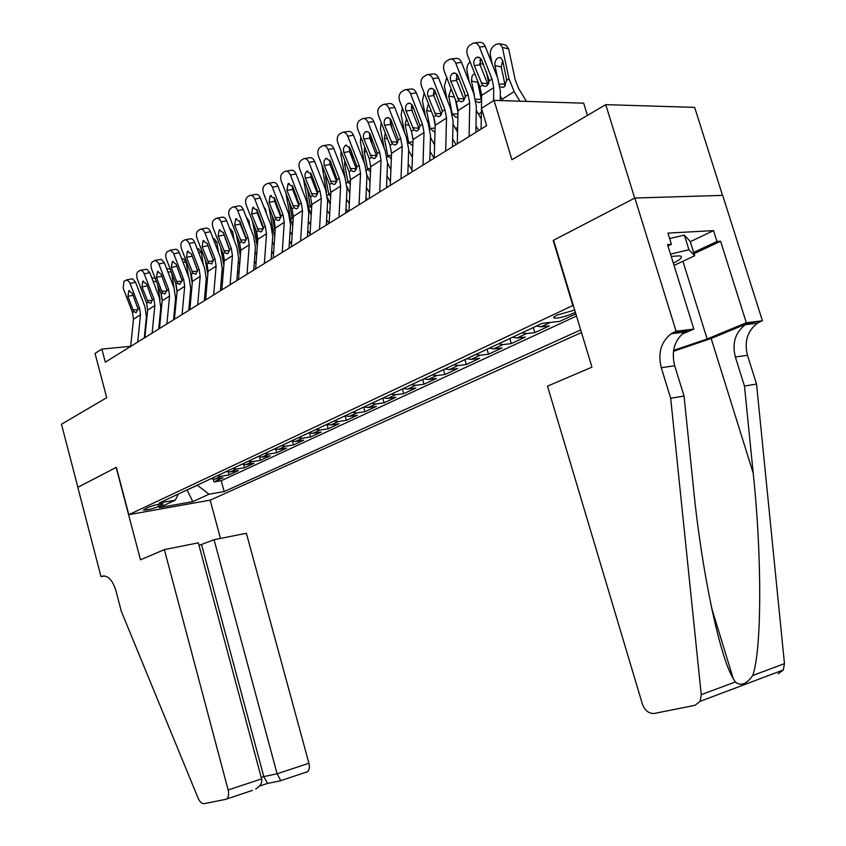 <?xml version="1.0" encoding="UTF-8"?>
<svg xmlns="http://www.w3.org/2000/svg" width="846" height="846" viewBox="0 0 846 846"><rect width="100%" height="100%" fill="white"/><g stroke="black" fill="none" stroke-linecap="round" stroke-linejoin="round"><path stroke-width="1.27" d="M574.688 310.07L557.408 314.955C553.961 316.626 552.946 317.684 554.373 318.117C558.973 318.233 565.234 316.647 573.144 313.348L575.333 312.195M587.431 115.405L583.666 103.17L494.053 100.378L481.48 108.351L486.651 125.62L105.316 362.151L101.858 349.091L95.027 353.427L106.712 397.683L61.472 424.248L77.864 487.296L116.357 467.309L128.825 514.675L573.26 305.343M722.526 195.384L694.651 107.368L605.747 104.65L634.701 198.112L553.178 240.444L572.805 305.385M128.825 514.675L210.379 500.092L581.477 332.52M211.035 478.699L215.053 479.079L223.016 477.736L214.006 481.934L213.255 479.164M217.094 475.854L221.123 476.245L229.097 474.913L228.314 471.994M229.097 474.913L238.339 470.609L230.345 471.941L226.294 471.539M241.956 464.2L246.027 464.613L254.054 463.301L244.579 467.711L243.743 464.634M258.019 456.66L262.112 457.094L270.181 455.793L260.452 460.319L259.563 457.073M274.506 448.93L278.62 449.385L286.72 448.105L276.748 452.737L275.796 449.3M291.436 440.988L295.571 441.464L303.703 440.195L293.467 444.964L292.441 441.305M308.822 432.835L312.978 433.332L321.142 432.084L310.63 436.98L309.53 433.067M326.683 424.449L330.86 424.978L339.056 423.751L328.248 428.774L327.074 424.597M345.041 415.841L349.239 416.391L357.467 415.185L346.363 420.356L345.094 415.862M363.917 406.989L368.137 407.56L376.396 406.376L364.975 411.695L363.674 407.106M383.344 397.874L387.574 398.477L395.854 397.324L384.116 402.791L382.783 398.138M403.32 388.504L407.571 389.139L415.883 388.007L403.796 393.633L402.442 388.917M423.888 378.86L428.161 379.516L436.494 378.416L424.058 384.211L422.672 379.431M445.081 368.919L449.363 369.607L457.718 368.549L444.911 374.503L443.494 369.66M466.907 358.683L471.211 359.402L479.576 358.376L466.379 364.51L464.94 359.603M489.4 348.129L493.726 348.89L502.101 347.896L488.502 354.22L487.042 349.239M512.613 337.237L516.938 338.04L525.334 337.089L511.312 343.613L509.81 338.548M536.554 326.006L540.901 326.842L549.297 325.943L534.831 332.668L533.297 327.539M158.71 506.49L163.088 503.909C159.334 503.856 154.236 505.051 147.764 507.505L143.45 510.064C147.172 510.127 152.259 508.932 158.71 506.49L158.149 504.375M575.84 313.866L559.544 321.438L542.434 323.257L159.334 502.947L175.27 500.155L178.39 494.011M187.093 489.929L197.435 485.287L209.025 494.223L224.179 491.568L580.694 329.908M209.025 494.223L192.825 501.625L159.27 507.6L175.27 500.155M214.006 481.934L221.229 480.708L576.496 316.044M534.831 332.668L526.434 333.599L522.098 332.795M511.312 343.613L502.926 344.586L498.601 343.814M488.502 354.22L480.126 355.235L475.822 354.495M466.379 364.51L458.024 365.567L453.731 364.859M444.911 374.503L436.568 375.592L432.295 374.915M424.058 384.211L415.735 385.321L411.473 384.676M403.796 393.633L395.505 394.775L391.264 394.162M384.116 402.791L375.846 403.954L371.627 403.373M364.975 411.695L356.737 412.89L352.528 412.33M346.363 420.356L338.146 421.572L333.969 421.033M328.248 428.774L320.074 430.011L315.907 429.504M310.63 436.98L302.477 438.239L298.331 437.752M293.467 444.964L285.345 446.244L281.221 445.779M276.748 452.737L268.658 454.038L264.565 453.593M260.452 460.319L252.404 461.63L248.333 461.207M244.579 467.711L236.573 469.033L232.513 468.631M494.053 100.378L511.915 159.746L605.747 104.65M130.644 346.331L101.858 349.091M186.437 490.236L187.135 490.12L192.825 501.625M221.229 480.708L224.179 491.568M130.633 346.448L133.467 319.259L132.494 312.534L123.167 288.126L124.002 281.179L127.112 279.984L129.671 282.416L139.527 307.965L138.004 308.959L136.079 312.734L134.006 311.55L133.034 309.837L127.894 296.396L128.856 290.696L132.367 293.414L138.004 308.959M144.275 337.988L146.411 316.838L144.941 306.728L135.561 282.236L130.136 283.41M137.708 342.059L140.51 314.723L139.527 307.965M126.424 279.889L132.547 278.82L135.561 282.236M161.47 308.05L160.877 305.015M160.031 299.643L157.673 284.827M160.529 317.758L159.905 316.827M151.815 277.9L155.146 278.228M669.651 238.561L684.351 235.093L690.209 241.448L694.693 255.767L674.029 265.401M670.529 254.138L688.94 249.75L694.693 255.767M684.351 235.093L688.94 249.75M673.331 263.148C681.263 259.162 683.357 256.719 679.624 255.83L671.238 256.423M671.354 256.793L671.904 256.306M164.367 549.614L228.134 789.974L261.615 778.902L198.334 542.846L164.367 549.614L140.478 559.819L116.145 467.415L77.8 487.338L101.012 576.655L104.481 575.936M252.394 790.397L225.586 799.375L204.267 803.647C201.908 803.837 199.878 802.05 198.165 798.275L121.316 611.33L115.881 590.508C112.412 579.722 107.706 574.994 101.753 576.338L101.012 576.655M210.146 500.134L220.478 538.426M214.059 539.706L277.107 773.783L308.917 763.261L246.376 533.266L214.059 539.706L199.022 545.416M308.917 763.261C309.816 767.089 309.372 769.892 307.584 771.689L306.22 772.356M226.918 798.709C228.653 796.879 229.055 793.971 228.134 789.974M201.634 544.898L263.804 776.607L277.107 773.783L280.925 780.837M267.664 783.565L263.804 776.607L261.224 777.453M255.704 789.064C260.452 786.093 262.419 782.698 261.615 778.902M670.677 398.265L684.044 396.055L693.36 486.831C701.292 568.893 719.586 656.845 733.186 678.439L735.333 681.971C740.758 686.413 746.553 684.255 752.718 675.489C761.886 650.066 762.045 555.959 753.204 473.147L744.469 386.051L735.364 357.023C731.938 343.19 735.269 332.415 745.337 324.684L748.604 322.971L762.426 320.803L722.696 195.384L634.849 198.027L553.58 240.243L591.957 367.153L547.489 386.136L642.336 703.946C644.885 710.651 648.893 713.813 654.36 713.442L695 705.3L700.118 701.323L701.249 694.661L670.677 398.265L661.276 367.703C657.723 353.142 661.001 341.826 671.121 333.747L676.113 331.241L634.849 198.027M744.469 386.051L756.546 384.052L747.483 355.278C744.089 341.562 747.42 330.871 757.487 323.193L760.744 321.501M683.325 332.256L687.851 330.342L684.562 332.108C674.452 340.124 671.164 351.344 674.685 365.768L684.044 396.055M752.718 675.489L784.464 663.655L756.546 384.052M676.113 331.241L693.857 329.094L667.547 244.557L671.449 244.314L667.991 245.975M690.283 241.702L713.538 230.62L667.959 233.105L671.449 244.314M713.538 230.62L716.964 241.491L720.612 241.258L746.32 322.749L762.426 320.803M673.585 350.392L707.15 338.982L746.32 322.749M693.857 329.094L681.961 334.138M673.448 351.333L711.148 338.474L748.604 322.971M784.464 663.655L783.301 669.969L778.204 673.828M720.612 241.258L694.037 253.694M693.646 252.425L716.964 241.491M144.867 337.617L147.638 310.144L146.644 303.344L136.989 278.048L136.724 273.914L137.761 271.83L140.225 270.297L141.98 270.657L143.598 272.338L153.856 298.659L152.301 299.674L150.926 303.28L148.198 302.339L142.001 286.995L142.72 281.358L146.591 283.939L152.301 299.674M158.72 329.031L160.803 307.658L159.291 297.432L149.795 272.645L144.338 273.808M152.121 333.123L154.86 305.501L153.856 298.659M140.573 270.255L146.728 269.197L149.795 272.645M159.471 328.565L162.178 300.795L161.163 293.922L151.571 268.912C150.546 265.655 150.852 263.265 152.502 261.742L155.421 260.388L158.435 262.926L168.555 289.12L166.948 290.157L164.875 294.08L162.749 292.896L161.745 291.13L156.457 277.351L157.525 271.471L161.163 274.22L166.948 290.157M173.536 319.841L175.566 298.247L174.012 287.894L164.388 262.799L158.9 263.952M166.916 323.944L169.581 296.037L168.555 289.12M155.082 260.367L161.269 259.331L164.388 262.799M174.456 319.27L177.089 291.214L176.042 284.256L166.324 258.929C165.277 255.629 165.605 253.197 167.297 251.643L170.31 250.247L173.367 252.806L183.635 279.328L181.985 280.396L179.828 284.393L177.671 283.199L176.655 281.422L171.294 267.473L172.415 261.477L176.127 264.248L181.985 280.396M188.743 310.408L190.71 288.592L189.123 278.123L179.352 252.711L173.842 253.832M182.102 314.532L184.692 286.329L183.635 279.328M169.972 250.226L176.19 249.2L177.988 250.395L179.352 252.711M176.433 265.052L181.869 279.529M189.842 309.731L192.391 281.369L191.312 274.337L181.456 248.682C180.41 245.34 180.748 242.865 182.493 241.279L184.513 239.968C186.384 239.503 187.939 240.666 189.176 243.458L199.106 269.282L197.414 270.371L195.923 274.167L192.983 273.247L186.522 257.321L187.357 251.41L191.482 254.022L197.414 270.371M204.341 300.732L206.255 278.672L204.616 268.087L194.717 242.347L189.176 243.458M197.678 304.867L200.195 276.356L199.106 269.282M185.253 239.82L190.054 238.868C191.926 238.403 193.48 239.566 194.717 242.347M191.587 254.318L197.393 270.096M176.264 299.939L175.619 297.57M174.075 288.063L171.601 272.676M175.397 309.255L174.636 308.103M162.231 299.717L161.438 294.704M166.535 268.404L170.31 269.303M191.482 291.5L190.657 289.131M188.542 276.631L186.226 262.419L182.979 262.133M190.667 300.563L189.758 299.177M177.047 291.701L175.693 283.347M181.647 258.665L183.571 258.834L186.226 262.419M207.111 282.765L206.107 280.312M203.357 264.819L201.316 252.425L198.493 252.171M206.339 291.68L205.271 290.041M192.222 283.273L190.308 271.725M196.409 266.85L196.61 268.045M197.15 248.682L198.63 248.819L201.316 252.425M223.175 273.744L221.99 271.185M218.543 252.626L216.788 242.178L214.429 241.945M222.445 282.596L221.197 280.692M207.82 274.485L205.282 259.711M211.532 254.667L211.849 256.56M213.086 238.456L214.07 238.551L216.788 242.178M205.631 299.928L208.095 271.28L206.995 264.153L197.002 238.17C195.934 234.776 196.293 232.269 198.08 230.641L200.174 229.287C202.088 228.822 203.675 229.996 204.922 232.809L214.99 258.961L213.255 260.092L211.712 263.952L208.708 263.043L202.152 246.905L203.029 240.899L207.238 243.521L213.255 260.092M220.372 290.791L222.212 268.499L220.531 257.787L210.485 231.709L204.922 232.809M213.678 294.937L216.111 266.13L214.99 258.961M200.936 229.139L205.737 228.209C207.661 227.733 209.237 228.906 210.485 231.709M207.207 243.447L213.266 260.261M239.682 264.428L238.297 261.774M234.088 240.01L232.671 231.656L230.799 231.466M238.995 273.311L237.567 271.122M223.862 265.38L220.626 247.296M223.481 254.815L224.275 259.5M225.226 238.889L226.019 239.492M227.024 242.083L227.468 244.706M229.446 227.955L232.671 231.656M221.842 289.871L224.222 260.906L223.09 253.705L212.949 227.373C211.87 223.936 212.251 221.388 214.091 219.717L216.259 218.321C218.215 217.845 219.823 219.029 221.092 221.864L231.307 248.364L229.53 249.528L227.934 253.462L227.077 253.768L224.856 252.563L218.194 236.214L219.114 230.101L223.418 232.735L229.53 249.528M236.827 280.586L238.593 258.051L236.869 247.212L226.686 220.785L221.092 221.864M230.123 284.742L232.449 255.619L231.307 248.364M217.041 218.173L221.853 217.253C223.809 216.777 225.417 217.961 226.686 220.785M223.27 232.375L229.541 250.078M256.666 254.847L255.08 252.066M250.025 226.95L248.978 220.859L247.614 220.711M246.249 238.91L245.89 236.848M256.01 263.825L254.392 261.319M240.349 255.978L236.341 234.448M239.281 242.051L240.666 250.205M241.935 228.441L243.489 232.47M246.26 217.2L248.978 220.859M238.509 279.54L240.793 250.257L239.63 242.961L229.34 216.28C228.251 212.801 228.642 210.199 230.535 208.486L232.787 207.048C234.786 206.572 236.425 207.767 237.705 210.622L248.068 237.483L246.239 238.667L244.589 242.675L243.69 243.003L241.438 241.787L234.68 225.226L235.643 219.008L240.042 221.652L246.239 238.667M253.737 270.096L255.429 247.318L253.652 236.341L243.32 209.565L237.705 210.622M247.011 274.263L249.253 244.822L248.068 237.483M233.591 206.9L238.403 206.012C240.401 205.525 242.041 206.72 243.32 209.565M239.788 221.06L240.275 224.137L246.228 239.555M274.136 245.054L272.327 242.072M266.363 213.425L265.718 209.766L264.914 209.681M263.021 227.849L262.281 223.577M273.512 254.128L271.682 251.283M257.3 246.281L252.457 221.155M255.947 241.311L257.808 239.439M255.503 229.044L257.311 239.492M259.288 218.183L259.912 219.812M263.592 206.265L265.718 209.766M255.629 268.922L257.819 239.312L256.624 231.931L246.175 204.891C245.076 201.359 245.488 198.715 247.434 196.959L249.771 195.468C251.822 194.992 253.483 196.187 254.773 199.074L265.295 226.294L263.413 227.521L261.71 231.603L260.748 231.941L258.474 230.725L251.611 213.943L252.637 207.608L257.131 210.263L263.413 227.521M271.111 259.31L272.729 236.288L270.9 225.173L260.409 198.038L254.773 199.074M264.375 263.497L266.511 233.729L265.295 226.294M250.606 195.32L255.407 194.443C257.459 193.967 259.13 195.162 260.409 198.038M256.772 209.48L257.237 212.864L263.36 228.716M292.113 235.029L290.062 231.783M283.103 199.413L282.691 198.355M280.005 215.085L279.095 209.903M291.51 244.198L289.459 240.994M274.749 236.277L273.004 230.345L268.975 207.376M275.151 230.429L274.421 228.505L275.299 228.409M272.148 215.571L274.421 228.505M281.559 195.415L282.924 198.376M273.237 257.998L275.32 228.06L274.083 220.584L263.487 193.174C262.366 189.599 262.81 186.903 264.809 185.105L267.241 183.561C269.335 183.074 271.027 184.291 272.327 187.199L283.008 214.799L281.073 216.047L279.317 220.214L278.281 220.563L275.997 219.347L269.028 202.342L270.096 195.891L274.696 198.556L281.073 216.047M288.983 248.227L290.516 224.941L288.634 213.7L277.985 186.183L272.327 187.199M282.226 252.415L284.256 222.318L283.008 214.799M268.097 183.413L272.898 182.567C274.992 182.08 276.695 183.286 277.985 186.183M274.241 197.604L274.664 201.285L280.957 217.549M310.619 224.782L308.325 221.187M297.443 201.898L296.343 195.733M310.059 234.056L307.764 230.461M292.695 225.988L290.548 219.082L285.916 193.089M293.118 219.579L291.997 217.2L293.276 217.073M289.216 201.602L291.997 217.2M291.352 246.757L293.319 216.491L292.05 208.92L281.284 181.129C280.153 177.501 280.618 174.762 282.67 172.912L285.197 171.315C287.344 170.829 289.068 172.055 290.379 174.985L301.218 202.966L299.23 204.256L297.422 208.497L296.312 208.867L294.017 207.651L286.931 190.403L288.052 183.846L292.769 186.511L299.23 204.256M307.373 236.827L308.811 213.277L306.876 201.887L296.058 173.99L290.379 174.985M300.605 241.025L302.508 210.58L301.218 202.966M286.075 171.167L290.887 170.342C293.033 169.856 294.757 171.082 296.058 173.99M292.219 185.401L292.589 189.377L299.05 206.033M329.665 214.302L327.127 210.294M315.346 188.246L314.035 181.023M328.978 223.418L326.598 219.664M311.18 215.381L308.579 207.513L303.45 178.675M311.614 208.306L310.07 205.578L311.783 205.43M307.51 189.144L310.07 205.578M307.077 189.081L306.961 187.738M309.985 235.199L311.836 204.584L310.524 196.928L299.6 168.745C298.448 165.055 298.934 162.263 301.049 160.37L303.693 158.71C305.871 158.234 307.627 159.46 308.949 162.411L319.968 190.794L317.916 192.127L316.044 196.452L314.86 196.832L312.544 195.616L305.163 177.597L304.941 174.234L306.527 171.442L311.36 174.128L317.916 192.127M326.292 225.089L327.635 201.274L325.636 189.737L314.659 161.449L308.949 162.411M319.513 229.298L321.29 198.503L319.968 190.794M304.592 158.562L309.393 157.768C311.582 157.282 313.337 158.519 314.659 161.449M310.715 172.87L311.032 177.121L317.652 194.168M349.303 203.6L346.479 199.127M333.736 174.117L332.192 165.753M347.928 211.669L345.993 208.602M330.215 204.468L327.539 197.53M326.524 192.338L321.892 164.885M330.649 196.61L328.65 193.628L330.828 193.448M326.63 177.068L325.583 176.93L328.65 193.628M325.583 176.93L325.562 174.318M329.168 223.302L330.892 192.338L329.538 184.576L318.445 155.992C317.282 152.248 317.789 149.404 319.968 147.458L322.717 145.745C324.959 145.258 326.746 146.506 328.068 149.478L339.257 178.263L337.152 179.638L335.217 184.047L333.937 184.449L331.621 183.222L324.124 164.949L324.029 161.015L325.551 158.688L326.144 158.382L330.49 161.375L337.152 179.638M345.771 213.002L347.008 188.922L344.946 177.237L333.8 148.547L328.068 149.478M338.971 217.221L340.631 186.078L339.257 178.263M323.637 145.597L328.449 144.825C330.68 144.349 332.467 145.586 333.8 148.547M329.75 159.979L330.014 164.515L336.793 181.943M369.543 192.645L366.424 187.675M352.634 159.471L350.836 149.869M367.428 199.571L365.98 197.266M349.832 193.226L347.008 186.659M345.168 177.808L340.917 155.019L341.023 151.032M350.276 184.47L347.769 181.33L350.445 181.129M346.321 164.663L344.618 164.42L347.769 181.33M344.618 164.42L344.819 160.782M348.933 211.045L350.508 179.722L349.123 171.865L337.85 142.858C336.666 139.061 337.205 136.164 339.447 134.165L342.323 132.378C344.608 131.913 346.426 133.16 347.759 136.153L359.127 165.361L356.959 166.768L354.95 171.273L353.586 171.696L351.27 170.469L343.635 151.931L343.434 148.462L345.126 145.544L345.781 145.226L350.202 148.24L356.959 166.768M365.832 200.565L366.953 176.201L364.838 164.367L353.501 135.254L347.759 136.153M359.032 204.785L360.544 173.271L359.127 165.361M343.254 132.24L348.076 131.5C350.36 131.024 352.169 132.272 353.501 135.254M349.366 146.728L349.546 151.54L356.504 169.327M390.429 181.456L386.982 175.947M372.05 144.275L369.533 133.192M387.51 187.114L386.59 185.644M370.04 181.657L366.984 175.048M364.436 163.32L360.407 142.043L360.808 136.978M370.485 171.886L367.46 168.682L370.643 168.449M366.625 151.91L364.214 151.54L367.46 168.682M364.214 151.54L364.711 147.014M369.29 198.419L370.717 166.736L369.29 158.762L357.826 129.343C356.631 125.483 357.192 122.533 359.518 120.47L362.532 118.62C364.859 118.154 366.699 119.423 368.052 122.427L379.6 152.069L377.369 153.517L375.286 158.117L373.816 158.562L371.5 157.335L363.939 139.082C362.976 135.995 363.431 133.636 365.303 132.008L367.841 131.733L370.062 133.805L377.369 153.517M386.506 187.738L387.51 163.088L385.321 151.096L373.805 121.56L368.052 122.427M379.695 191.957L381.06 160.084L379.6 152.069M363.473 118.482L368.285 117.763C370.622 117.308 372.462 118.567 373.805 121.56M369.575 133.076L369.67 138.173L376.787 156.33M411.981 170.014L408.184 163.923M392.015 128.497L390.091 119.984M408.184 174.287L407.835 173.737M390.894 169.739L387.521 162.929M384.253 148.346L380.467 128.677L381.239 122.638M391.275 158.826L387.732 155.643L391.465 155.4M387.553 138.797L384.391 138.289L387.732 155.643M384.391 138.289L385.268 132.949M390.27 185.401L391.55 153.338L390.069 145.269L378.426 115.405C377.21 111.492 377.802 108.478 380.203 106.363L383.354 104.428C385.734 103.973 387.605 105.264 388.959 108.277L400.708 138.363L398.403 139.865L396.245 144.56L394.648 145.015L392.354 143.788L384.655 125.282C383.682 122.141 384.169 119.73 386.093 118.059L388.726 117.763L390.979 119.857L398.403 139.865M407.814 174.519L408.692 149.583L406.44 137.433L394.733 107.453L388.959 108.277M401.004 178.739L402.21 146.495L400.708 138.363M384.306 104.291L389.128 103.614C391.508 103.17 393.379 104.439 394.733 107.453M390.408 119.022L390.408 124.394L397.694 142.921M434.146 158.191L430.064 151.593M412.531 112.116L411.325 106.575M412.404 157.504L408.671 150.366M404.631 132.801L401.131 114.919L402.368 107.971M412.203 145.427L408.618 142.213L412.943 141.959M409.136 125.303L405.171 124.626L408.618 142.213M405.171 124.626L406.503 118.567M411.907 171.981L413.028 139.537L411.494 131.352L399.65 101.034C398.424 97.057 399.048 93.98 401.522 91.812L404.832 89.803C407.264 89.359 409.157 90.659 410.522 93.684L422.461 124.235L420.081 125.779L417.85 130.58L416.126 131.056L413.842 129.829L406.017 111.038C405.033 107.854 405.541 105.401 407.529 103.677L410.268 103.371L412.552 105.475L420.081 125.779M429.789 160.888L430.54 135.656L428.213 123.336L416.306 92.901L410.522 93.684M422.989 165.107L424.015 132.473L422.461 124.235M405.784 89.676L410.627 89.02C413.06 88.587 414.942 89.877 416.306 92.901M411.896 104.544L411.791 110.192L419.246 129.089M456.11 144.571L452.652 138.966M433.607 94.858L433.374 93.726M434.611 144.973L430.487 137.412M425.591 116.653L422.429 100.727L424.195 92.954M434.929 131.172L433.765 131.616L430.138 128.381L435.098 128.127M431.418 111.418L426.596 110.551L430.138 128.381M426.596 110.551L428.446 103.836M435.108 123.262L434.21 118.757M434.241 158.128L435.172 125.293L433.596 117.002L421.551 86.218C420.303 82.178 420.959 79.038 423.518 76.806L427.008 74.702C429.482 74.289 431.397 75.601 432.761 78.636L444.911 109.652L442.458 111.249L440.153 116.156L438.27 116.653L436.018 115.426L428.055 96.359C427.061 93.113 427.59 90.607 429.641 88.841L432.496 88.513L434.812 90.628L442.458 111.249M452.473 146.823L453.075 121.285L450.675 108.796L438.556 77.885L432.761 78.636M445.673 151.043L446.519 118.006L444.911 109.652M427.939 74.585L432.814 73.972C435.278 73.56 437.202 74.86 438.556 77.885M434.061 89.613L433.829 95.545L441.443 114.77M478.751 130.517L475.991 126.012M465.459 97.491L464.264 91.632M457.549 132.113L453.012 124.066M447.174 99.87L444.393 86.112L446.751 77.568M457.263 116.896L456.005 117.372L452.335 114.104L457.961 113.861M454.418 97.131L448.676 96.032L452.335 114.104M448.676 96.032L451.13 88.735M457.993 112.423L455.381 99.585M457.284 143.831L458.035 110.604L456.406 102.197L444.15 70.927C442.892 66.823 443.579 63.619 446.212 61.314L449.903 59.125C452.42 58.734 454.355 60.055 455.719 63.101L468.081 94.604L465.554 96.254L463.153 101.266L461.112 101.774L458.902 100.568L450.802 81.205C449.786 77.906 450.336 75.347 452.462 73.528L455.444 73.19L457.781 75.315L465.554 96.254M475.886 132.304L476.34 106.448L473.855 93.79L461.525 62.393L455.719 63.101M469.096 136.513L469.742 103.075L468.081 94.604M450.802 59.019L455.719 58.437C458.225 58.046 460.171 59.368 461.525 62.393M456.946 74.205L456.586 80.433L464.317 99.955M488.829 83.564L486.334 71.582M481.258 118.926L476.266 110.308M469.382 82.4L467.034 71.022C466.527 67.194 467.542 64.116 470.09 61.79M481.554 100.97L478.931 102.683L476.034 101.298M477.567 80.814L477.704 82.316L471.465 81.068L474.384 95.228M471.465 81.068L472.036 76.172L474.595 73.264M481.3 60.669L479.735 60.341M475.568 99.363L481.194 99.172L477.704 82.316M481.194 99.172L481.554 100.336M481.099 129.068L481.638 95.429L479.957 86.905L467.478 55.138C466.199 50.961 466.929 47.693 469.646 45.324L473.559 43.03C476.118 42.67 478.075 44.013 479.439 47.048L492.023 79.069L489.4 80.761L486.915 85.901L484.684 86.419L482.537 85.224L474.278 65.554C473.252 62.202 473.834 59.59 476.034 57.718L479.143 57.359L481.501 59.506L489.4 80.761M500.25 100.568L500.356 91.135L497.786 78.297L485.244 46.403L479.439 47.048M493.567 100.685L493.726 87.656L492.023 79.069M474.416 42.935L479.375 42.395C481.934 42.036 483.891 43.379 485.244 46.403M480.581 58.311L480.073 64.835L487.941 84.663M526.434 101.383L518.704 88.619L515.267 80.084L508.647 48.878L502.387 47.482L499.732 43.738L496.221 44.246L493.831 45.853C491.018 48.18 489.887 51.384 490.416 55.455L492.245 64.201M519.952 101.182L514.167 91.643L508.996 78.794L502.387 47.482M502.884 100.653L500.303 96.127M502.672 60.563L501.244 66.94L494.984 65.607L494.889 63.122L495.862 60.066L497.734 57.93L500.483 57.517L502.672 60.563L506.743 80.243L504.11 86.969L502.587 87.508L500.028 86.525M494.984 65.607L497.48 77.504M504.946 44.901L506.003 45.145L508.647 48.878M499.595 84.166L504.84 84.029L501.244 66.94M504.84 84.029L505.443 85.658M221.123 476.245L215.053 479.079M550.397 322.411L540.901 326.842M526.434 333.599L516.938 338.04M502.926 344.586L493.726 348.89M480.126 355.235L471.211 359.402M458.024 365.567L449.363 369.607M436.568 375.592L428.161 379.516M415.735 385.321L407.571 389.139M395.505 394.775L387.574 398.477M375.846 403.954L368.137 407.56M356.737 412.89L349.239 416.391M338.146 421.572L330.86 424.978M320.074 430.011L312.978 433.332M302.477 438.239L295.571 441.464M285.345 446.244L278.62 449.385M268.658 454.038L262.112 457.094M252.404 461.63L246.027 464.613M236.573 469.033L230.345 471.941M161.586 503.835L161.893 505.009M134.006 311.55L132.494 312.534M140.51 314.723L133.467 319.259M133.076 295.243L127.894 296.396M133.034 309.837L138.014 309.721M156.436 281.602L153.126 281.348M103.857 575.904L101.753 576.338M735.364 357.023L747.483 355.278M674.685 365.768L661.276 367.703M701.249 694.661L735.333 681.971M687.851 330.342L674.41 331.97M753.204 473.147L711.148 338.474M682.902 261.266L707.15 338.982M148.198 302.339L146.644 303.344M154.86 305.501L147.638 310.144M147.31 285.832L142.001 286.995M147.215 300.594L152.301 300.51M162.749 292.896L161.163 293.922M169.581 296.037L162.178 300.795M161.924 276.177L156.457 277.351M161.745 291.13L166.948 291.066M177.671 283.199L176.042 284.256M184.692 286.329L177.089 291.214M176.793 266.3L171.294 267.473M176.655 281.422L181.975 281.369M192.983 273.247L191.312 274.337M200.195 276.356L192.391 281.369M192.042 256.169L186.522 257.321M191.947 271.45L197.393 271.429M171.4 272.148L167.857 271.862M207.397 272.486L208.031 272.084M208.708 263.043L206.995 264.153M216.111 266.13L208.095 271.28M207.693 245.774L202.152 246.905M207.651 261.224L213.213 261.234M223.154 262.366L224.158 261.721M224.856 252.563L223.09 253.705M232.449 255.619L224.222 260.906M223.767 235.103L218.194 236.214M223.778 250.712L229.467 250.754M239.333 251.981L240.729 251.082M241.438 241.787L239.63 242.961M249.253 244.822L240.793 250.257M240.275 224.137L234.68 225.226M240.349 239.926L246.165 240M258.474 230.725L256.624 231.931M266.511 233.729L257.819 239.312M257.237 212.864L251.611 213.943M257.364 228.832L263.318 228.949M273.004 230.345L274.612 229.319M275.997 219.347L274.083 220.584M284.256 222.318L275.32 228.06M274.664 201.285L269.028 202.342M274.865 217.433L280.946 217.581M290.548 219.082L292.198 218.025M294.017 207.651L292.05 208.92M302.508 210.58L293.319 216.491M292.589 189.377L286.931 190.403M292.864 205.715L298.998 205.906M308.579 207.513L310.271 206.413M312.544 195.616L310.524 196.928M321.29 198.503L311.836 204.584M311.032 177.121L305.353 178.125M311.37 193.649L317.536 193.882M327.265 195.511L328.861 194.474M331.621 183.222L329.538 184.576M340.631 186.078L330.892 192.338M330.014 164.515L324.314 165.499M330.426 181.245L336.613 181.52M346.606 183.085L347.992 182.186M351.27 170.469L349.123 171.865M360.544 173.271L350.508 179.722M349.546 151.54L343.825 152.492M350.043 168.46L356.261 168.777M366.53 170.289L367.682 169.549M371.5 157.335L369.29 158.762M381.06 160.084L370.717 166.736M369.67 138.173L363.939 139.082M370.252 155.294L376.491 155.664M391.92 122.057L390.725 121.845M387.056 157.113L387.965 156.521M392.354 143.788L390.069 145.269M402.21 146.495L391.55 153.338M390.408 124.394L384.655 125.282M391.074 141.726L397.334 142.149M413.715 108.246L411.706 107.876M408.206 143.524L408.851 143.101M411.695 156.351L412.467 155.865M413.842 129.829L411.494 131.352M424.015 132.473L413.028 139.537M411.791 110.192L406.017 111.038M412.541 127.746L418.833 128.222M436.219 94.022L433.353 93.483M433.247 142.752L434.707 141.821M436.018 115.426L433.596 117.002M446.519 118.006L435.172 125.293M433.829 95.545L428.055 96.359M434.696 113.311L440.999 113.85M459.463 79.397L456.142 78.731M455.465 128.719L457.665 127.323M458.902 100.568L456.406 102.197M469.742 103.075L458.035 110.604M456.586 80.433L450.802 81.205M457.549 98.422L463.872 99.024M483.478 64.328L479.693 63.524M478.392 114.242L481.363 112.359M482.537 85.224L479.957 86.905M493.726 87.656L481.638 95.429M480.073 64.835L474.278 65.554M481.152 83.045L487.486 83.712M502.048 99.289L514.167 91.643M506.743 80.243L508.996 78.794M554.045 317.007L554.373 318.117M128.856 290.696L129.385 290.58M307.584 771.689L280.354 780.805L267.05 783.544L259.511 786.093M733.186 678.439L711.465 607.439M684.562 332.108L671.121 333.747M745.337 324.684L757.487 323.193M700.118 701.323L783.301 669.969M143.006 281.2L143.566 281.084M157.525 271.471L158.096 271.344M172.415 261.477L173.018 261.351M187.706 251.22L188.32 251.103M203.4 240.698L204.034 240.571M219.505 229.89L220.172 229.763M236.066 218.786L236.743 218.659M253.081 207.376L253.789 207.249M270.572 195.648L271.302 195.511M288.571 183.582L289.321 183.445M307.087 171.167L307.859 171.029M326.144 158.382L326.937 158.255M345.781 145.226L346.585 145.1M366.001 131.669L366.826 131.542M386.855 117.689L387.69 117.573M408.364 103.286L409.2 103.159M433.755 90.3L434.717 90.48M430.551 88.418L431.397 88.301M456.364 75.537L458.077 75.886M453.467 73.073L454.291 72.968M477.133 57.221L477.948 57.126M499.732 43.738L506.003 45.145"/></g></svg>
